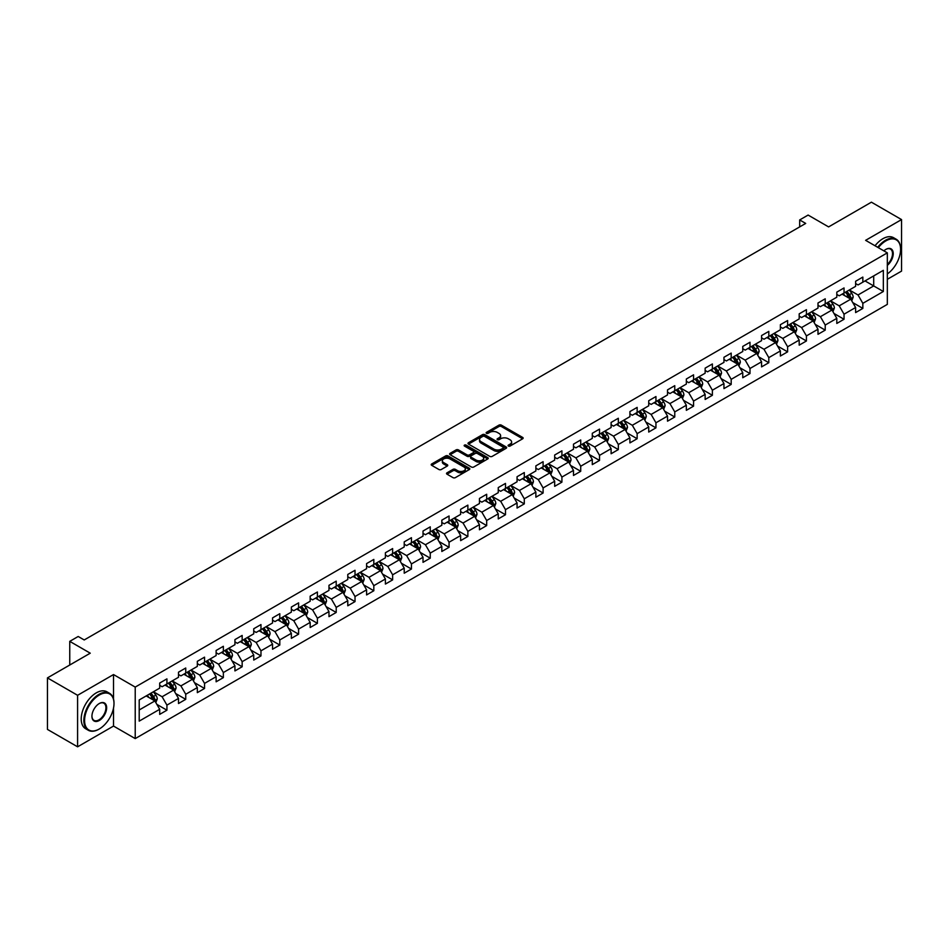 <?xml version="1.0" encoding="UTF-8"?>
<svg xmlns="http://www.w3.org/2000/svg" width="949" height="949" viewBox="0 0 949 949"><rect width="100%" height="100%" fill="white"/><g stroke="black" fill="none" stroke-linecap="round" stroke-linejoin="round"><path stroke-width="1.42" d="M508.415 446.054A1.174 0.676 0 0 0 510.076 446.054L522.65 438.794A1.673 0.961 0 0 0 523.136 438.106A1.673 0.961 0 0 0 522.65 437.418L501.345 425.128A1.673 0.961 0 0 0 498.972 425.128L486.398 432.388A1.174 0.676 0 0 0 488.059 433.337L489.684 432.4A5.35 3.096 0 0 1 497.264 432.4L499.032 433.432A5.35 3.096 0 0 1 500.598 435.615A5.35 3.096 0 0 1 499.032 437.797L497.406 438.735A1.174 0.676 0 0 0 499.067 439.695L500.692 438.758A5.35 3.096 0 0 1 508.261 438.758L510.04 439.778A5.35 3.096 0 0 1 511.606 441.973A5.35 3.096 0 0 1 510.04 444.156L508.415 445.093A1.174 0.676 0 0 0 508.415 446.054L508.415 445.093M447.026 472.816A1.673 0.961 0 0 0 446.528 473.504A1.673 0.961 0 0 0 447.026 474.18L452.993 477.632A1.673 0.961 0 0 0 455.366 477.632L469.328 469.565A1.673 0.961 0 0 0 469.814 468.889A1.673 0.961 0 0 0 469.328 468.201L448.023 455.911A1.673 0.961 0 0 0 445.662 455.911L431.7 463.966A1.673 0.961 0 0 0 431.202 464.654A1.673 0.961 0 0 0 431.7 465.33L438.913 469.506A1.673 0.961 0 0 0 441.285 469.506L447.264 466.054A1.673 0.961 0 0 0 447.75 465.366A1.673 0.961 0 0 0 447.264 464.69L443.681 462.614A4.472 2.586 0 0 1 442.364 460.787A4.472 2.586 0 0 1 445.128 458.403A4.472 2.586 0 0 1 450.016 458.96L464.037 467.062A4.472 2.586 0 0 1 465.342 468.889A4.472 2.586 0 0 1 462.578 471.273A4.472 2.586 0 0 1 457.703 470.716L455.366 469.364A1.673 0.961 0 0 0 452.993 469.364L447.026 472.816L447.026 474.18L452.993 470.763L452.993 469.364M887.327 279.314L901.55 271.106L901.55 219.587L871.407 202.184L828.607 226.906L808.109 215.067L799.675 219.943L805.701 223.418L84.224 639.958L78.198 636.482L69.751 641.358L69.751 665.024M113.524 699.01L113.524 674.561L77.593 695.297L47.45 677.894L90.25 653.185L69.751 641.358M113.524 674.561L135.221 687.088L887.327 252.861L887.327 304.38L135.221 738.595L135.221 687.088M901.55 219.587L865.618 240.334L887.327 252.861M489.803 456.386A1.673 0.961 0 0 0 492.175 456.386L506.137 448.319A1.673 0.961 0 0 0 506.624 447.643A1.673 0.961 0 0 0 506.137 446.955L484.832 434.654A1.673 0.961 0 0 0 482.472 434.654L468.498 442.72A1.673 0.961 0 0 0 468.011 443.397A1.673 0.961 0 0 0 468.498 444.085L489.803 456.386M464.891 446.303A1.174 0.676 0 0 1 466.078 446.469L487.715 458.96L473.765 467.003A1.673 0.961 0 0 1 471.404 467.003L450.099 454.713L450.099 453.349A1.673 0.961 0 0 0 449.612 454.025A1.673 0.961 0 0 0 450.099 454.713M450.099 453.349L456.078 449.897A1.673 0.961 0 0 1 458.438 449.897L467.086 454.879A1.673 0.961 0 0 0 469.447 454.879L473.409 452.59A1.673 0.961 0 0 0 473.907 451.914A1.673 0.961 0 0 0 473.409 451.226L464.417 446.03A1.174 0.676 0 0 1 466.078 445.081L487.727 457.584A1.673 0.961 0 0 1 488.225 458.26A1.673 0.961 0 0 1 487.727 458.948L487.727 457.584M77.593 695.297L77.593 746.816L47.45 729.413L47.45 677.894M156.87 704.383L166.929 710.196L166.929 705.119L178.507 698.428L178.507 703.517L185.743 699.342L185.743 694.253L197.321 687.574L197.321 692.651L204.545 688.476L204.545 683.399L216.123 676.72L216.123 681.797L223.359 677.622L223.359 672.533L234.937 665.854L234.937 670.931L242.161 666.756L242.161 661.678L253.739 655L253.739 660.077L260.975 655.901L260.975 650.824L272.553 644.134L272.553 649.223L279.789 645.047L279.789 639.958L291.355 633.28L291.355 638.357L298.591 634.181L298.591 629.104L310.169 622.414L310.169 627.503L317.405 623.327L317.405 618.238L328.971 611.559L328.971 616.636L336.207 612.461L336.207 607.384L347.785 600.705L347.785 605.782L355.021 601.607L355.021 596.53L366.587 589.839L366.587 594.928L373.823 590.753L373.823 585.663L385.401 578.985L385.401 584.062L392.637 579.886L392.637 574.809L404.215 568.119L404.215 573.208L411.439 569.032L411.439 563.943L423.017 557.265L423.017 562.342L430.253 558.166L430.253 553.089L441.831 546.41L441.831 551.488L449.055 547.312L449.055 542.235L460.633 535.544L460.633 540.633L467.869 536.458L467.869 531.369L479.447 524.69L479.447 529.767L486.683 525.592L486.683 520.515L498.249 513.824L498.249 518.913L505.485 514.738L505.485 509.649L517.063 502.97L517.063 508.047L524.299 503.872L524.299 498.794L535.865 492.116L535.865 497.193L543.101 493.017L543.101 487.94L554.679 481.25L554.679 486.339L561.915 482.151L561.915 477.074L573.481 470.396L573.481 475.473L580.717 471.297L580.717 466.22L592.295 459.53L592.295 464.619L599.531 460.443L599.531 455.354L611.109 448.675L611.109 453.752L618.333 449.577L618.333 444.5L629.911 437.821L629.911 442.898L637.147 438.723L637.147 433.646L648.725 426.955L648.725 432.044L655.949 427.857L655.949 422.779L667.527 416.101L667.527 421.178L674.763 417.002L674.763 411.925L686.341 405.235L686.341 410.324L693.577 406.148L693.577 401.059L705.143 394.381L705.143 399.458L712.379 395.282L712.379 390.205L723.957 383.526L723.957 388.604L731.193 384.428L731.193 379.339L742.759 372.66L742.759 377.749L749.995 373.562L749.995 368.485L761.572 361.806L761.572 366.883L768.809 362.708L768.809 357.631L780.375 350.94L780.375 356.029L787.611 351.854L787.611 346.765L799.188 340.086L799.188 345.163L806.425 340.988L806.425 335.91L818.002 329.232L818.002 334.309L825.227 330.133L825.227 325.044L836.804 318.366L836.804 323.443L844.041 319.267L844.041 314.19L855.618 307.512L855.618 312.589L862.843 308.413L862.843 303.336L883.341 291.497L883.341 270.335L873.697 275.91L873.697 285.934L883.341 291.497M166.929 710.196L159.693 714.372L159.693 709.294L139.206 721.121L139.206 699.959L159.693 688.132L159.693 683.043L166.929 678.867L166.929 683.956L178.507 677.266L178.507 672.189L185.743 668.013L185.743 673.09L197.321 666.412L197.321 661.334L204.545 657.159L204.545 662.236L216.123 655.557L216.123 650.468L223.359 646.293L223.359 651.382L234.937 644.691L234.937 639.614L242.161 635.439L242.161 640.516L253.739 633.837L253.739 628.748L260.975 624.572L260.975 629.661L272.553 622.971L272.553 617.894L279.789 613.718L279.789 618.795L291.355 612.117L291.355 607.04L298.591 602.864L298.591 607.941L310.169 601.263L310.169 596.174L317.405 591.998L317.405 597.087L328.971 590.397L328.971 585.319L336.207 581.144L336.207 586.221L347.785 579.542L347.785 574.453L355.021 570.278L355.021 575.367L366.587 568.676L366.587 563.599L373.823 559.424L373.823 564.501L385.401 557.822L385.401 552.745L392.637 548.569L392.637 553.647L404.215 546.968L404.215 541.879L411.439 537.703L411.439 542.781L423.017 536.102L423.017 531.025L430.253 526.849L430.253 531.926L441.831 525.248L441.831 520.159L449.055 515.983L449.055 521.072L460.633 514.382L460.633 509.305L467.869 505.129L467.869 510.206L479.447 503.528L479.447 498.45L486.683 494.263L486.683 499.352L498.249 492.673L498.249 487.584L505.485 483.409L505.485 488.486L517.063 481.807L517.063 476.73L524.299 472.555L524.299 477.632L535.865 470.953L535.865 465.864L543.101 461.688L543.101 466.778L554.679 460.087L554.679 455.01L561.915 450.834L561.915 455.911L573.481 449.233L573.481 444.156L580.717 439.968L580.717 445.057L592.295 438.379L592.295 433.29L599.531 429.114L599.531 434.191L611.109 427.513L611.109 422.435L618.333 418.26L618.333 423.337L629.911 416.658L629.911 411.569L637.147 407.394L637.147 412.483L648.725 405.792L648.725 400.715L655.949 396.54L655.949 401.617L667.527 394.938L667.527 389.861L674.763 385.674L674.763 390.763L686.341 384.072L686.341 378.995L693.577 374.819L693.577 379.897L705.143 373.218L705.143 368.141L712.379 363.965L712.379 369.042L723.957 362.364L723.957 357.275L731.193 353.099L731.193 358.188L742.759 351.498L742.759 346.421L749.995 342.245L749.995 347.322L761.572 340.644L761.572 335.555L768.809 331.379L768.809 336.468L780.375 329.778L780.375 324.7L787.611 320.525L787.611 325.602L799.188 318.923L799.188 313.846L806.425 309.671L806.425 314.748L818.002 308.069L818.002 302.98L825.227 298.805L825.227 303.894L836.804 297.203L836.804 292.126L844.041 287.95L844.041 293.027L855.618 286.349L855.618 281.26L862.843 277.084L862.843 282.173L883.341 270.335M165.007 685.071L173.679 690.077L162.113 696.756L153.43 691.75M159.693 685.344L162.113 686.732L166.929 683.956M162.113 696.756L166.929 705.119M173.679 690.077L178.507 698.428M183.809 674.205L192.493 679.223L180.915 685.902L172.232 680.896M178.507 674.49L180.915 675.878L185.743 673.09M180.915 685.902L185.743 694.253M192.493 679.223L197.321 687.574M202.623 663.351L211.307 668.357L199.729 675.047L191.046 670.03M197.321 663.624L199.729 665.024L204.545 662.236M199.729 675.047L204.545 683.399M211.307 668.357L216.123 676.72M221.425 652.485L230.109 657.503L218.531 664.181L209.859 659.175M216.123 652.77L218.531 654.158L223.359 651.382M218.531 664.181L223.359 672.533M230.109 657.503L234.937 665.854M240.239 641.631L248.923 646.649L237.345 653.327L228.662 648.309M234.937 641.915L237.345 643.303L242.161 640.516M237.345 653.327L242.161 661.678M248.923 646.649L253.739 655M259.041 630.777L267.725 635.783L256.147 642.461L247.475 637.455M253.739 631.049L256.147 632.437L260.975 629.661M256.147 642.461L260.975 650.824M267.725 635.783L272.553 644.134M277.855 619.911L286.539 624.928L274.961 631.607L266.278 626.601M272.553 620.195L274.961 621.583L279.789 618.795M274.961 631.607L279.789 639.958M286.539 624.928L291.355 633.28M296.657 609.056L305.341 614.062L293.775 620.753L285.091 615.735M291.355 609.329L293.775 610.729L298.591 607.941M293.775 620.753L298.591 629.104M305.341 614.062L310.169 622.414M315.471 598.19L324.155 603.208L312.577 609.887L303.894 604.881M310.169 598.475L312.577 599.863L317.405 597.087M312.577 609.887L317.405 618.238M324.155 603.208L328.971 611.559M334.285 587.336L342.957 592.354L331.391 599.033L322.707 594.015M328.971 587.609L331.391 589.009L336.207 586.221M331.391 599.033L336.207 607.384M342.957 592.354L347.785 600.705M353.087 576.482L361.771 581.488L350.193 588.166L341.51 583.161M347.785 576.755L350.193 578.143L355.021 575.367M350.193 588.166L355.021 596.53M361.771 581.488L366.587 589.839M371.901 565.616L380.573 570.634L369.007 577.312L360.323 572.306M366.587 565.901L369.007 567.288L373.823 564.501M369.007 577.312L373.823 585.663M380.573 570.634L385.401 578.985M390.703 554.762L399.387 559.768L387.809 566.458L379.126 561.44M385.401 555.035L387.809 556.434L392.637 553.647M387.809 566.458L392.637 574.809M399.387 559.768L404.215 568.119M409.517 543.896L418.201 548.913L406.623 555.592L397.939 550.586M404.215 544.18L406.623 545.568L411.439 542.781M406.623 555.592L411.439 563.943M418.201 548.913L423.017 557.265M428.319 533.041L437.003 538.047L425.425 544.738L416.753 539.72M423.017 533.314L425.425 534.714L430.253 531.926M425.425 544.738L430.253 553.089M437.003 538.047L441.831 546.41M447.133 522.187L455.817 527.193L444.239 533.872L435.555 528.866M441.831 522.46L444.239 523.848L449.055 521.072M444.239 533.872L449.055 542.235M455.817 527.193L460.633 535.544M465.935 511.321L474.619 516.339L463.041 523.018L454.369 518M460.633 511.606L463.041 512.994L467.869 510.206M463.041 523.018L467.869 531.369M474.619 516.339L479.447 524.69M484.749 500.467L493.433 505.473L481.855 512.163L473.171 507.146M479.447 500.74L481.855 502.14L486.683 499.352M481.855 512.163L486.683 520.515M493.433 505.473L498.249 513.824M503.551 489.601L512.235 494.619L500.669 501.297L491.985 496.291M498.249 489.886L500.669 491.274L505.485 488.486M500.669 501.297L505.485 509.649M512.235 494.619L517.063 502.97M522.365 478.747L531.049 483.753L519.471 490.443L510.787 485.425M517.063 479.02L519.471 480.419L524.299 477.632M519.471 490.443L524.299 498.794M531.049 483.753L535.865 492.116M541.179 467.893L549.851 472.899L538.285 479.577L529.601 474.571M535.865 468.165L538.285 469.553L543.101 466.778M538.285 479.577L543.101 487.94M549.851 472.899L554.679 481.25M559.981 457.027L568.665 462.044L557.087 468.723L548.403 463.705M554.679 457.311L557.087 458.699L561.915 455.911M557.087 468.723L561.915 477.074M568.665 462.044L573.481 470.396M578.795 446.172L587.467 451.178L575.901 457.869L567.217 452.851M573.481 446.445L575.901 447.845L580.717 445.057M575.901 457.869L580.717 466.22M587.467 451.178L592.295 459.53M597.597 435.306L606.281 440.324L594.703 447.003L586.019 441.997M592.295 435.591L594.703 436.979L599.531 434.191M594.703 447.003L599.531 455.354M606.281 440.324L611.109 448.675M616.411 424.452L625.094 429.458L613.517 436.149L604.833 431.131M611.109 424.725L613.517 426.125L618.333 423.337M613.517 436.149L618.333 444.5M625.094 429.458L629.911 437.821M635.213 413.598L643.896 418.604L632.319 425.282L623.647 420.277M629.911 413.871L632.319 415.259L637.147 412.483M632.319 425.282L637.147 433.646M643.896 418.604L648.725 426.955M654.027 402.732L662.71 407.75L651.133 414.428L642.449 409.41M648.725 403.017L651.133 404.404L655.949 401.617M651.133 414.428L655.949 422.779M662.71 407.75L667.527 416.101M672.829 391.878L681.512 396.884L669.935 403.574L661.263 398.556M667.527 392.151L669.935 393.55L674.763 390.763M669.935 403.574L674.763 411.925M681.512 396.884L686.341 405.235M691.643 381.012L700.326 386.029L688.749 392.708L680.065 387.702M686.341 381.296L688.749 382.684L693.577 379.897M688.749 392.708L693.577 401.059M700.326 386.029L705.143 394.381M710.445 370.157L719.128 375.163L707.563 381.854L698.879 376.836M705.143 370.43L707.563 371.83L712.379 369.042M707.563 381.854L712.379 390.205M719.128 375.163L723.957 383.526M729.259 359.291L737.942 364.309L726.365 370.988L717.681 365.982M723.957 359.576L726.365 360.964L731.193 358.188M726.365 370.988L731.193 379.339M737.942 364.309L742.759 372.66M748.073 348.437L756.744 353.455L745.179 360.134L736.495 355.116M742.759 348.722L745.179 350.11L749.995 347.322M745.179 360.134L749.995 368.485M756.744 353.455L761.572 361.806M766.875 337.583L775.558 342.589L763.981 349.268L755.297 344.262M761.572 337.856L763.981 339.244L768.809 336.468M763.981 349.268L768.809 357.631M775.558 342.589L780.375 350.94M785.689 326.717L794.36 331.735L782.795 338.413L774.111 333.407M780.375 327.002L782.795 328.39L787.611 325.602M782.795 338.413L787.611 346.765M794.36 331.735L799.188 340.086M804.491 315.863L813.174 320.869L801.597 327.559L792.913 322.541M799.188 316.136L801.597 317.535L806.425 314.748M801.597 327.559L806.425 335.91M813.174 320.869L818.002 329.232M823.305 304.997L831.988 310.015L820.411 316.693L811.727 311.687M818.002 305.281L820.411 306.669L825.227 303.894M820.411 316.693L825.227 325.044M831.988 310.015L836.804 318.366M842.107 294.143L850.79 299.16L839.213 305.839L830.541 300.821M836.804 294.427L839.213 295.815L844.041 293.027M839.213 305.839L844.041 314.19M850.79 299.16L855.618 307.512M865.014 280.916L873.697 285.934L858.026 294.973L849.343 289.967M855.618 283.561L858.026 284.949L862.843 282.173M858.026 294.973L862.843 303.336M77.593 746.816L113.524 726.068L135.221 738.595M799.675 219.943L799.675 226.906M139.206 709.982L154.877 700.943L146.193 695.925M154.877 700.943L159.693 709.294M852.783 302.601L862.843 308.413M833.969 313.455L844.041 319.267M815.167 324.321L825.227 330.133M796.353 335.175L806.425 340.988M777.551 346.041L787.611 351.854M758.737 356.895L768.809 362.708M739.935 367.749L749.995 373.562M721.121 378.615L731.193 384.428M702.307 389.47L712.379 395.282M683.505 400.336L693.577 406.148M664.691 411.19L674.763 417.002M645.889 422.044L655.949 427.857M627.075 432.91L637.147 438.723M608.273 443.764L618.333 449.577M589.459 454.63L599.531 460.443M570.657 465.484L580.717 471.297M551.843 476.351L561.915 482.151M533.041 487.205L543.101 493.017M514.228 498.059L524.299 503.872M495.414 508.925L505.485 514.738M476.612 519.779L486.683 525.592M457.798 530.645L467.869 536.458M438.996 541.499L449.055 547.312M420.182 552.354L430.253 558.166M401.38 563.22L411.439 569.032M382.566 574.074L392.637 579.886M363.764 584.94L373.823 590.753M344.95 595.794L355.021 601.607M326.148 606.648L336.207 612.461M307.334 617.514L317.405 623.327M288.52 628.368L298.591 634.181M269.718 639.235L279.789 645.047M250.904 650.089L260.975 655.901M232.102 660.943L242.161 666.756M213.288 671.809L223.359 677.622M194.486 682.663L204.545 688.476M175.672 693.529L185.743 699.342M113.524 726.068L113.524 708.108M508.878 446.22L510.04 445.544A5.35 3.096 0 0 0 511.606 443.361L511.606 441.973M500.598 435.615L500.598 437.003A5.35 3.096 0 0 1 499.032 439.197L497.881 439.862M522.626 438.806L501.345 426.516A1.673 0.961 0 0 0 498.972 426.516L486.873 433.503M506.137 446.955L506.137 448.319L484.832 436.054A1.673 0.961 0 0 0 482.472 436.054L468.521 444.096L468.498 442.72M503.172 448.118A1.174 0.676 0 0 0 503.172 447.157L484.476 436.362A1.174 0.676 0 0 0 482.816 436.362L481.107 437.359A5.35 3.096 0 0 0 479.542 439.541A5.35 3.096 0 0 0 481.107 441.724L493.883 449.102A5.35 3.096 0 0 0 501.463 449.102L503.172 448.118L503.172 449.506A1.174 0.676 0 0 0 503.516 449.031L503.516 447.643M479.542 439.541L479.542 440.929A5.35 3.096 0 0 0 481.107 443.124L481.107 441.724M503.172 449.506L501.463 450.502A5.35 3.096 0 0 1 493.883 450.502L481.107 443.124M450.123 454.725L456.078 451.285L456.078 449.897M473.907 451.914L473.907 453.302A1.673 0.961 0 0 1 473.409 453.99L469.447 456.267A1.673 0.961 0 0 1 467.086 456.267L458.438 451.285A1.673 0.961 0 0 0 456.078 451.285M476.042 460.051A4.472 2.586 0 0 0 480.929 460.621A4.472 2.586 0 0 0 483.693 458.225A4.472 2.586 0 0 0 482.377 456.398L477.442 453.551A1.673 0.961 0 0 0 475.069 453.551L471.107 455.84A1.673 0.961 0 0 0 470.609 456.516A1.673 0.961 0 0 0 471.107 457.204L476.042 460.051L476.042 461.451A4.472 2.586 0 0 0 480.929 462.009A4.472 2.586 0 0 0 483.693 459.624L483.693 458.225M470.609 456.516L470.609 457.916A1.673 0.961 0 0 0 471.107 458.592L471.107 457.204M476.042 461.451L471.107 458.592M465.342 468.889L465.342 470.277A4.472 2.586 0 0 1 462.578 472.673A4.472 2.586 0 0 1 457.703 472.104L455.366 470.763A1.673 0.961 0 0 0 452.993 470.763M442.364 460.787L442.364 462.187A4.472 2.586 0 0 0 443.681 464.014L443.681 462.614M447.24 466.066L443.681 464.014M469.304 469.589L448.023 457.299A1.673 0.961 0 0 0 445.662 457.299L431.724 465.342M851.739 300.809L853.175 297.191A4.52 2.61 -120 0 0 851.739 293.348L849.248 290.026M844.907 295.756L843.222 293.502M845.512 292.185L848.003 295.507A4.52 2.61 60 0 1 849.296 298.223L850.743 297.381A4.52 2.61 -120 0 0 849.45 294.665L846.959 291.343M845.82 291.995L848.584 295.685A2.301 1.329 60 0 1 848.999 296.385L850.743 297.381M887.327 273.941A20.807 12.005 120 0 0 900.589 249.385A20.807 12.005 120 0 0 885.88 240.892A20.807 12.005 120 0 0 878.323 247.665M877.695 247.309A21.317 12.301 -60 0 1 885.512 240.263A21.317 12.301 -60 0 1 896.176 239.207A21.317 12.301 -60 0 1 900.589 248.97A21.317 12.301 -60 0 1 900.589 249.172M883.863 250.868A10.403 6.002 -60 0 1 885.88 249.385L885.88 249.385A10.403 6.002 -60 0 1 893.199 252.814A10.403 6.002 -60 0 1 887.327 265.364M875.037 245.779A21.317 12.301 -60 0 1 882.867 238.733A21.317 12.301 -60 0 1 893.519 237.677L896.176 239.207M887.327 264.427A9.893 5.706 120 0 0 892.274 255.862A9.893 5.706 120 0 0 890.459 249.101A9.893 5.706 120 0 0 885.69 249.492M98.933 729.2L99.289 728.986A20.807 12.005 120 0 0 113.999 703.517A20.807 12.005 120 0 0 99.289 695.024A20.807 12.005 120 0 0 84.58 720.493A20.807 12.005 120 0 0 99.289 728.986L98.933 729.2A21.317 12.301 -60 0 1 88.281 730.256A21.317 12.301 -60 0 1 85.007 713.174A21.317 12.301 -60 0 1 98.933 694.395A21.317 12.301 -60 0 1 109.586 693.339A21.317 12.301 -60 0 1 113.999 703.09A21.317 12.301 -60 0 1 113.999 703.304M99.289 720.493A10.403 6.002 -60 0 1 91.934 716.258A10.403 6.002 -60 0 1 99.289 703.517L99.289 703.517A10.403 6.002 -60 0 1 106.644 707.764A10.403 6.002 -60 0 1 99.289 720.493M91.946 716.044A9.893 5.706 120 0 0 93.987 720.362A9.893 5.706 120 0 0 98.933 719.876A9.893 5.706 120 0 0 105.398 711.157A9.893 5.706 120 0 0 103.88 703.233A9.893 5.706 120 0 0 99.111 703.624M88.281 730.256L85.624 728.725A21.317 12.301 -60 0 1 82.361 711.643A21.317 12.301 -60 0 1 96.276 692.865A21.317 12.301 -60 0 1 106.94 691.809L109.586 693.339M832.937 311.663L834.373 308.045A4.52 2.61 -120 0 0 832.925 304.202L830.434 300.88M826.105 306.622L824.408 304.356M826.698 303.039L829.189 306.361A4.52 2.61 60 0 1 830.482 309.077L831.929 308.247A4.52 2.61 -120 0 0 830.636 305.531L828.145 302.209M827.018 302.861L829.782 306.539A2.301 1.329 60 0 1 830.197 307.239L831.929 308.247M814.123 322.518L815.559 318.911A4.52 2.61 -120 0 0 814.123 315.068L811.632 311.735M807.291 317.476L805.606 315.222M807.896 313.894L810.387 317.215A4.52 2.61 60 0 1 811.68 319.943L813.127 319.101A4.52 2.61 -120 0 0 811.834 316.385L809.343 313.063M808.204 313.716L810.968 317.405A2.301 1.329 60 0 1 811.383 318.105L813.127 319.101M795.321 333.384L796.757 329.766A4.52 2.61 -120 0 0 795.309 325.922L792.818 322.601M788.489 328.342L786.792 326.076M789.082 324.76L791.573 328.081A4.52 2.61 60 0 1 792.866 330.798L794.313 329.967A4.52 2.61 -120 0 0 793.02 327.239L790.529 323.917M789.402 324.57L792.154 328.259A2.301 1.329 60 0 1 792.581 328.959L794.313 329.967M776.507 344.238L777.943 340.632A4.52 2.61 -120 0 0 776.507 336.776L774.016 333.455M769.675 339.196L767.99 336.942M770.28 335.614L772.759 338.935A4.52 2.61 60 0 1 774.052 341.652L775.499 340.821A4.52 2.61 -120 0 0 774.206 338.105L771.727 334.783M770.588 335.436L773.352 339.125A2.301 1.329 60 0 1 773.767 339.813L775.499 340.821M757.705 355.104L759.141 351.486A4.52 2.61 -120 0 0 757.693 347.642L755.202 344.321M750.873 350.051L749.176 347.797M751.466 346.48L753.957 349.801A4.52 2.61 60 0 1 755.25 352.518L756.697 351.676A4.52 2.61 -120 0 0 755.404 348.959L752.913 345.638M751.786 346.29L754.538 349.979A2.301 1.329 60 0 1 754.965 350.679L756.697 351.676M738.891 365.958L740.327 362.34A4.52 2.61 -120 0 0 738.88 358.497L736.4 355.175M732.059 360.917L730.362 358.663M732.664 357.334L735.143 360.656A4.52 2.61 60 0 1 736.436 363.372L737.883 362.542A4.52 2.61 -120 0 0 736.59 359.825L734.111 356.504M732.972 357.156L735.736 360.834A2.301 1.329 60 0 1 736.151 361.533L737.883 362.542M720.089 376.812L721.513 373.206A4.52 2.61 -120 0 0 720.077 369.363L717.586 366.041M713.245 371.771L711.56 369.517M713.85 368.188L716.341 371.51A4.52 2.61 60 0 1 717.634 374.238L719.081 373.396A4.52 2.61 -120 0 0 717.788 370.679L715.297 367.358M714.17 368.01L716.922 371.7A2.301 1.329 60 0 1 717.349 372.399L719.081 373.396M701.275 387.678L702.711 384.06A4.52 2.61 -120 0 0 701.264 380.217L698.784 376.895M694.443 382.637L692.746 380.371M695.036 379.054L697.527 382.376A4.52 2.61 60 0 1 698.82 385.092L700.267 384.262A4.52 2.61 -120 0 0 698.974 381.534L696.483 378.212M695.356 378.876L698.12 382.554A2.301 1.329 60 0 1 698.535 383.254L700.267 384.262M682.461 398.533L683.897 394.926A4.52 2.61 -120 0 0 682.461 391.071L679.97 387.75M675.629 393.491L673.944 391.237M676.234 389.909L678.725 393.23A4.52 2.61 60 0 1 680.018 395.947L681.465 395.116A4.52 2.61 -120 0 0 680.172 392.4L677.681 389.078M676.542 389.731L679.306 393.42A2.301 1.329 60 0 1 679.721 394.12L681.465 395.116M663.659 409.399L665.095 405.781A4.52 2.61 -120 0 0 663.648 401.937L661.156 398.616M656.827 404.345L655.13 402.091M657.42 400.775L659.911 404.096A4.52 2.61 60 0 1 661.204 406.813L662.651 405.97A4.52 2.61 -120 0 0 661.358 403.254L658.867 399.932M657.74 400.585L660.504 404.274A2.301 1.329 60 0 1 660.919 404.974L662.651 405.97M644.846 420.253L646.281 416.647A4.52 2.61 -120 0 0 644.846 412.791L642.354 409.47M638.013 415.211L636.328 412.957M638.618 411.629L641.109 414.95A4.52 2.61 60 0 1 642.402 417.667L643.849 416.836A4.52 2.61 -120 0 0 642.556 414.12L640.065 410.798M638.926 411.451L641.69 415.128A2.301 1.329 60 0 1 642.105 415.828L643.849 416.836M626.043 431.107L627.479 427.501A4.52 2.61 -120 0 0 626.032 423.657L623.54 420.336M619.211 426.065L617.514 423.812M619.804 422.483L622.295 425.804A4.52 2.61 60 0 1 623.588 428.533L625.035 427.691A4.52 2.61 -120 0 0 623.742 424.974L621.251 421.653M620.124 422.305L622.888 425.994A2.301 1.329 60 0 1 623.303 426.694L625.035 427.691M607.23 441.973L608.665 438.355A4.52 2.61 -120 0 0 607.23 434.512L604.738 431.19M600.397 436.931L598.712 434.666M601.002 433.349L603.493 436.67A4.52 2.61 60 0 1 604.786 439.387L606.233 438.557A4.52 2.61 -120 0 0 604.94 435.828L602.449 432.507M601.31 433.171L604.074 436.848A2.301 1.329 60 0 1 604.489 437.548L606.233 438.557M588.427 452.827L589.863 449.221A4.52 2.61 -120 0 0 588.416 445.366L585.924 442.044M581.595 447.786L579.898 445.532M582.188 444.203L584.679 447.525A4.52 2.61 60 0 1 585.972 450.241L587.419 449.411A4.52 2.61 -120 0 0 586.126 446.694L583.635 443.373M582.508 444.025L585.26 447.714A2.301 1.329 60 0 1 585.687 448.414L587.419 449.411M569.614 463.693L571.049 460.075A4.52 2.61 -120 0 0 569.614 456.232L567.122 452.91M562.781 458.64L561.096 456.386M563.386 455.069L565.865 458.391A4.52 2.61 60 0 1 567.158 461.107L568.605 460.265A4.52 2.61 -120 0 0 567.312 457.548L564.833 454.227M563.694 454.879L566.458 458.569A2.301 1.329 60 0 1 566.873 459.269L568.605 460.265M550.811 474.547L552.247 470.941A4.52 2.61 -120 0 0 550.8 467.086L548.308 463.764M543.979 469.506L542.282 467.252M544.572 465.923L547.063 469.245A4.52 2.61 60 0 1 548.356 471.961L549.803 471.131A4.52 2.61 -120 0 0 548.51 468.415L546.019 465.093M544.892 465.745L547.644 469.423A2.301 1.329 60 0 1 548.071 470.123L549.803 471.131M531.998 485.413L533.433 481.795A4.52 2.61 -120 0 0 531.986 477.952L529.506 474.63M525.165 480.36L523.468 478.106M525.77 476.778L528.249 480.111A4.52 2.61 60 0 1 529.542 482.827L530.989 481.985A4.52 2.61 -120 0 0 529.696 479.269L527.217 475.947M526.078 476.6L528.842 480.289A2.301 1.329 60 0 1 529.257 480.989L530.989 481.985M513.195 496.268L514.619 492.65A4.52 2.61 -120 0 0 513.184 488.806L510.692 485.485M506.351 491.226L504.666 488.96M506.956 487.644L509.447 490.965A4.52 2.61 60 0 1 510.74 493.682L512.187 492.851A4.52 2.61 -120 0 0 510.894 490.123L508.403 486.801M507.276 487.466L510.028 491.143A2.301 1.329 60 0 1 510.455 491.843L512.187 492.851M494.382 507.122L495.817 503.516A4.52 2.61 -120 0 0 494.37 499.66L491.89 496.339M487.549 502.08L485.852 499.826M488.154 498.498L490.633 501.819A4.52 2.61 60 0 1 491.926 504.536L493.373 503.705A4.52 2.61 -120 0 0 492.08 500.989L489.589 497.667M488.462 498.32L491.226 502.009A2.301 1.329 60 0 1 491.641 502.709L493.373 503.705M475.568 517.988L477.003 514.37A4.52 2.61 -120 0 0 475.568 510.526L473.077 507.205M468.735 512.934L467.05 510.681M469.34 509.364L471.831 512.685A4.52 2.61 60 0 1 473.124 515.402L474.571 514.56A4.52 2.61 -120 0 0 473.278 511.843L470.787 508.522M469.648 509.174L472.412 512.863A2.301 1.329 60 0 1 472.827 513.563L474.571 514.56M456.766 528.842L458.201 525.236A4.52 2.61 -120 0 0 456.754 521.381L454.263 518.059M449.933 523.801L448.236 521.547M450.526 520.218L453.017 523.54A4.52 2.61 60 0 1 454.31 526.256L455.757 525.426A4.52 2.61 -120 0 0 454.464 522.709L451.973 519.388M450.846 520.04L453.61 523.718A2.301 1.329 60 0 1 454.025 524.417L455.757 525.426M437.952 539.708L439.387 536.09A4.52 2.61 -120 0 0 437.952 532.247L435.461 528.925M431.119 534.655L429.434 532.401M431.724 531.084L434.215 534.406A4.52 2.61 60 0 1 435.508 537.122L436.955 536.28A4.52 2.61 -120 0 0 435.662 533.563L433.171 530.242M432.032 530.894L434.796 534.584A2.301 1.329 60 0 1 435.211 535.283L436.955 536.28M419.15 550.562L420.585 546.944A4.52 2.61 -120 0 0 419.138 543.101L416.647 539.779M412.317 545.521L410.62 543.255M412.91 541.938L415.401 545.26A4.52 2.61 60 0 1 416.694 547.976L418.141 547.146A4.52 2.61 -120 0 0 416.848 544.429L414.357 541.096M413.23 541.76L415.994 545.438A2.301 1.329 60 0 1 416.409 546.138L418.141 547.146M400.336 561.417L401.771 557.81A4.52 2.61 -120 0 0 400.336 553.955L397.845 550.634M393.503 556.375L391.818 554.121M394.108 552.793L396.599 556.114A4.52 2.61 60 0 1 397.892 558.831L399.339 558A4.52 2.61 -120 0 0 398.046 555.284L395.555 551.962M394.416 552.615L397.18 556.304A2.301 1.329 60 0 1 397.595 557.004L399.339 558M381.534 572.283L382.969 568.665A4.52 2.61 -120 0 0 381.522 564.821L379.031 561.5M374.701 567.229L373.004 564.975M375.294 563.659L377.785 566.98A4.52 2.61 60 0 1 379.078 569.697L380.525 568.854A4.52 2.61 -120 0 0 379.232 566.138L376.741 562.816M375.614 563.469L378.366 567.158A2.301 1.329 60 0 1 378.793 567.858L380.525 568.854M362.72 583.137L364.155 579.531A4.52 2.61 -120 0 0 362.72 575.675L360.229 572.354M355.887 578.095L354.202 575.841M356.492 574.513L358.971 577.834A4.52 2.61 60 0 1 360.264 580.551L361.711 579.72A4.52 2.61 -120 0 0 360.418 577.004L357.939 573.682M356.8 574.335L359.564 578.012A2.301 1.329 60 0 1 359.979 578.712L361.711 579.72M343.918 594.003L345.353 590.385A4.52 2.61 -120 0 0 343.906 586.541L341.415 583.22M337.085 588.949L335.388 586.696M337.678 585.379L340.169 588.7A4.52 2.61 60 0 1 341.462 591.417L342.909 590.575A4.52 2.61 -120 0 0 341.616 587.858L339.125 584.537M337.998 585.189L340.75 588.878A2.301 1.329 60 0 1 341.177 589.578L342.909 590.575M325.104 604.857L326.539 601.239A4.52 2.61 -120 0 0 325.092 597.396L322.613 594.074M318.271 599.815L316.575 597.55M318.876 596.233L321.355 599.554A4.52 2.61 60 0 1 322.648 602.271L324.095 601.441A4.52 2.61 -120 0 0 322.802 598.724L320.323 595.403M319.184 596.055L321.948 599.732A2.301 1.329 60 0 1 322.363 600.432L324.095 601.441M306.302 615.711L307.725 612.105A4.52 2.61 -120 0 0 306.29 608.25L303.799 604.928M299.457 610.67L297.772 608.416M300.062 607.087L302.553 610.409A4.52 2.61 60 0 1 303.846 613.125L305.293 612.295A4.52 2.61 -120 0 0 304 609.578L301.509 606.257M300.382 606.909L303.134 610.598A2.301 1.329 60 0 1 303.561 611.298L305.293 612.295M287.488 626.577L288.923 622.959A4.52 2.61 -120 0 0 287.476 619.116L284.997 615.794M280.655 621.524L278.959 619.27M281.26 617.953L283.739 621.275A4.52 2.61 60 0 1 285.032 623.991L286.479 623.149A4.52 2.61 -120 0 0 285.186 620.432L282.695 617.111M281.568 617.763L284.332 621.453A2.301 1.329 60 0 1 284.747 622.153L286.479 623.149M268.674 637.431L270.109 633.825A4.52 2.61 -120 0 0 268.674 629.97L266.183 626.648M261.841 632.39L260.156 630.136M262.446 628.807L264.937 632.129A4.52 2.61 60 0 1 266.23 634.845L267.677 634.015A4.52 2.61 -120 0 0 266.384 631.299L263.893 627.977M262.766 628.629L265.518 632.307A2.301 1.329 60 0 1 265.934 633.007L267.677 634.015M249.872 648.297L251.307 644.679A4.52 2.61 -120 0 0 249.86 640.836L247.369 637.514M243.039 643.244L241.343 640.99M243.632 639.673L246.123 642.995A4.52 2.61 60 0 1 247.416 645.711L248.863 644.869A4.52 2.61 -120 0 0 247.57 642.153L245.079 638.831M243.952 639.484L246.716 643.173A2.301 1.329 60 0 1 247.131 643.873L248.863 644.869M231.058 659.152L232.493 655.534A4.52 2.61 -120 0 0 231.058 651.69L228.567 648.369M224.225 654.11L222.541 651.844M224.83 650.528L227.321 653.849A4.52 2.61 60 0 1 228.614 656.566L230.061 655.735A4.52 2.61 -120 0 0 228.768 653.019L226.277 649.697M225.138 650.35L227.902 654.027A2.301 1.329 60 0 1 228.318 654.727L230.061 655.735M212.256 670.006L213.691 666.4A4.52 2.61 -120 0 0 212.244 662.556L209.753 659.223M205.423 664.964L203.727 662.71M206.016 661.382L208.507 664.703A4.52 2.61 60 0 1 209.8 667.432L211.247 666.589A4.52 2.61 -120 0 0 209.954 663.873L207.463 660.551M206.336 661.204L209.1 664.893A2.301 1.329 60 0 1 209.515 665.593L211.247 666.589M193.442 680.872L194.877 677.254A4.52 2.61 -120 0 0 193.442 673.41L190.951 670.089M186.609 675.818L184.925 673.565M187.214 672.248L189.705 675.569A4.52 2.61 60 0 1 190.998 678.286L192.445 677.444A4.52 2.61 -120 0 0 191.152 674.727L188.661 671.406M187.522 672.058L190.286 675.747A2.301 1.329 60 0 1 190.702 676.447L192.445 677.444M174.64 691.726L176.075 688.12A4.52 2.61 -120 0 0 174.628 684.265L172.137 680.943M167.807 686.685L166.111 684.431M168.4 683.102L170.891 686.424A4.52 2.61 60 0 1 172.184 689.14L173.631 688.31A4.52 2.61 -120 0 0 172.338 685.593L169.847 682.272M168.72 682.924L171.484 686.613A2.301 1.329 60 0 1 171.899 687.301L173.631 688.31M155.826 702.592L157.261 698.974A4.52 2.61 -120 0 0 155.826 695.131L153.335 691.809M148.993 697.539L147.309 695.285M149.598 693.968L152.077 697.29A4.52 2.61 60 0 1 153.382 700.006L154.817 699.164A4.52 2.61 -120 0 0 153.524 696.447L151.045 693.126M149.906 693.778L152.67 697.468A2.301 1.329 60 0 1 153.086 698.167L154.817 699.164M69.751 658.44L69.751 655.949M510.04 445.544L510.04 444.156M497.406 439.695L497.406 438.735M499.032 439.197L499.032 437.797M486.398 433.337L486.398 432.388M498.972 426.516L498.972 425.128M501.345 426.516L501.345 425.128M522.65 438.794L522.65 437.418M482.472 436.054L482.472 434.654M484.832 436.054L484.832 434.654M493.883 450.502L493.883 449.102M501.463 450.502L501.463 449.102M458.438 451.285L458.438 449.897M467.086 456.267L467.086 454.879M469.447 456.267L469.447 454.879M473.409 453.99L473.409 452.59M466.078 446.469L466.078 445.081M455.366 470.763L455.366 469.364M457.703 472.104L457.703 470.716M447.264 466.054L447.264 464.69M431.7 465.33L431.7 463.966M445.662 457.299L445.662 455.911M448.023 457.299L448.023 455.911M469.328 469.565L469.328 468.201M850.34 298.899L853.151 297.274M849.45 294.665L851.739 293.348M846.235 296.527L848.003 295.507M831.538 309.754L834.337 308.14M830.636 305.531L832.925 304.202M827.421 307.381L829.189 306.361M812.724 320.62L815.535 318.994M811.834 316.385L814.123 315.068M808.619 318.235L810.387 317.215M793.922 331.474L796.721 329.861M793.02 327.239L795.309 325.922M789.805 329.101L791.573 328.081M775.108 342.328L777.919 340.715M774.206 338.105L776.507 336.776M770.991 339.956L772.759 338.935M756.306 353.194L759.105 351.569M755.404 348.959L757.693 347.642M752.189 350.822L753.957 349.801M737.492 364.048L740.291 362.435M736.59 359.825L738.88 358.497M733.375 361.676L735.143 360.656M718.69 374.914L721.489 373.289M717.788 370.679L720.077 369.363M714.573 372.53L716.341 371.51M699.876 385.769L702.675 384.155M698.974 381.534L701.264 380.217M695.759 383.396L697.527 382.376M681.074 396.623L683.873 395.009M680.172 392.4L682.461 391.071M676.957 394.25L678.725 393.23M662.26 407.489L665.059 405.864M661.358 403.254L663.648 401.937M658.143 405.116L659.911 404.096M643.446 418.343L646.257 416.73M642.556 414.12L644.846 412.791M639.341 415.97L641.109 414.95M624.644 429.209L627.443 427.584M623.742 424.974L626.032 423.657M620.527 426.825L622.295 425.804M605.83 440.063L608.641 438.45M604.94 435.828L607.23 434.512M601.725 437.691L603.493 436.67M587.028 450.929L589.827 449.304M586.126 446.694L588.416 445.366M582.911 448.545L584.679 447.525M568.214 461.783L571.025 460.158M567.312 457.548L569.614 456.232M564.097 459.411L565.865 458.391M549.412 472.638L552.211 471.024M548.51 468.415L550.8 467.086M545.295 470.265L547.063 469.245M530.598 483.504L533.397 481.878M529.696 479.269L531.986 477.952M526.481 481.131L528.249 480.111M511.796 494.358L514.595 492.745M510.894 490.123L513.184 488.806M507.679 491.985L509.447 490.965M492.982 505.224L495.781 503.599M492.08 500.989L494.37 499.66M488.865 502.84L490.633 501.819M474.18 516.078L476.979 514.465M473.278 511.843L475.568 510.526M470.063 513.706L471.831 512.685M455.366 526.932L458.165 525.319M454.464 522.709L456.754 521.381M451.249 524.56L453.017 523.54M436.552 537.798L439.363 536.173M435.662 533.563L437.952 532.247M432.447 535.426L434.215 534.406M417.75 548.652L420.549 547.039M416.848 544.429L419.138 543.101M413.634 546.28L415.401 545.26M398.936 559.519L401.747 557.893M398.046 555.284L400.336 553.955M394.831 557.134L396.599 556.114M380.134 570.373L382.933 568.759M379.232 566.138L381.522 564.821M376.018 568L377.785 566.98M361.32 581.227L364.131 579.614M360.418 577.004L362.72 575.675M357.204 578.854L358.971 577.834M342.518 592.093L345.317 590.468M341.616 587.858L343.906 586.541M338.402 589.72L340.169 588.7M323.704 602.947L326.515 601.334M322.802 598.724L325.092 597.396M319.588 600.575L321.355 599.554M304.902 613.813L307.701 612.188M304 609.578L306.29 608.25M300.786 611.429L302.553 610.409M286.088 624.667L288.887 623.054M285.186 620.432L287.476 619.116M281.972 622.295L283.739 621.275M267.286 635.522L270.085 633.908M266.384 631.299L268.674 629.97M263.17 633.149L264.937 632.129M248.472 646.388L251.271 644.762M247.57 642.153L249.86 640.836M244.356 644.015L246.123 642.995M229.658 657.242L232.469 655.629M228.768 653.019L231.058 651.69M225.554 654.869L227.321 653.849M210.856 668.108L213.655 666.483M209.954 663.873L212.244 662.556M206.74 665.724L208.507 664.703M192.042 678.962L194.853 677.349M191.152 674.727L193.442 673.41M187.938 676.59L189.705 675.569M173.24 689.816L176.04 688.203M172.338 685.593L174.628 684.265M169.124 687.444L170.891 686.424M154.426 700.682L157.237 699.057M153.524 696.447L155.826 695.131M150.31 698.31L152.077 697.29"/></g></svg>
